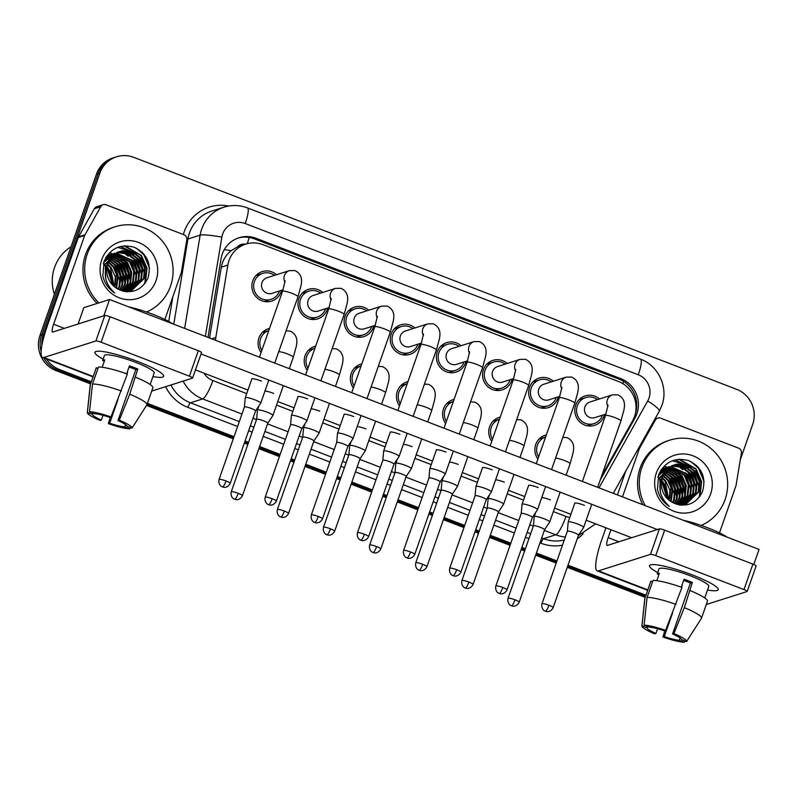 <?xml version="1.0" encoding="UTF-8"?>
<svg xmlns="http://www.w3.org/2000/svg" width="799" height="799" viewBox="0 0 799 799"><rect width="100%" height="100%" fill="white"/><g stroke="black" fill="none" stroke-linecap="round" stroke-linejoin="round"><path stroke-width="1.2" d="M261.103 352.519A15.461 14.981 -107.6 0 1 269.553 328.389M307.235 370.267A15.461 14.981 -107.6 0 1 315.685 346.137M353.368 388.014A15.461 14.981 -107.6 0 1 361.817 363.895M399.5 405.772A15.461 14.981 -107.6 0 1 407.949 381.642M445.632 423.52A15.461 14.981 -107.6 0 1 454.082 399.4M491.765 441.268A15.461 14.981 -107.6 0 1 500.214 417.148M537.897 459.026A15.461 14.981 -107.6 0 1 546.346 434.896M281.508 290.307A15.461 14.981 -107.6 0 1 256.139 296.918A15.461 14.981 -107.6 0 1 262.222 271.62A15.461 14.981 -107.6 0 1 276.544 274.706M327.64 308.064A15.461 14.981 -107.6 0 1 302.272 314.666A15.461 14.981 -107.6 0 1 308.354 289.368A15.461 14.981 -107.6 0 1 322.676 292.454M373.772 325.812A15.461 14.981 -107.6 0 1 348.404 332.424A15.461 14.981 -107.6 0 1 354.486 307.126A15.461 14.981 -107.6 0 1 368.808 310.212M419.904 343.57A15.461 14.981 -107.6 0 1 394.536 350.172A15.461 14.981 -107.6 0 1 400.619 324.873A15.461 14.981 -107.6 0 1 414.941 327.96M466.037 361.318A15.461 14.981 -107.6 0 1 440.668 367.93A15.461 14.981 -107.6 0 1 446.751 342.621A15.461 14.981 -107.6 0 1 461.073 345.707M512.169 379.066A15.461 14.981 -107.6 0 1 486.801 385.677A15.461 14.981 -107.6 0 1 492.883 360.379A15.461 14.981 -107.6 0 1 507.205 363.465M558.301 396.823A15.461 14.981 -107.6 0 1 532.933 403.425A15.461 14.981 -107.6 0 1 539.015 378.127A15.461 14.981 -107.6 0 1 553.337 381.213M604.434 414.571A15.461 14.981 -107.6 0 1 579.065 421.183A15.461 14.981 -107.6 0 1 585.148 395.885A15.461 14.981 -107.6 0 1 599.47 398.961M601.627 476.054L632.588 420.823A27.296 26.447 72.4 0 0 634.516 416.549A27.296 26.447 72.4 0 0 618.456 381.473L262.911 244.664A27.296 26.447 72.4 0 0 245.732 244.114A27.296 26.447 72.4 0 0 227.845 265.078L215.82 337.498A27.296 26.447 72.4 0 0 215.5 340.274M245.413 244.214A9.099 8.819 72.4 0 0 237.433 246.871L231.111 250.696C225.827 255.001 222.561 260.484 221.313 267.156L209.548 337.987M237.433 246.871A27.296 26.447 -107.6 0 1 239.73 246.022L245.732 244.114M41.888 345.358A27.296 26.447 -107.6 0 1 43.376 334.441L99.845 173.183L98.137 173.733A27.296 26.447 -107.6 0 1 114.846 157.333A27.296 26.447 -107.6 0 0 98.137 173.733L41.668 334.981L98.137 173.733L96.419 174.272A27.296 26.447 -107.6 0 1 113.138 157.872L116.564 156.784A27.296 26.447 -107.6 0 1 133.743 157.333L736.628 389.323A27.296 26.447 -107.6 0 1 752.698 424.399L740.293 459.805M91.346 381.792L59.446 369.508L57.728 370.057A27.296 26.447 -107.6 0 1 43.755 357.922A27.296 26.447 -107.6 0 0 57.728 370.057L90.976 382.851L57.728 370.057L56.02 370.596A27.296 26.447 -107.6 0 1 39.95 335.53L96.419 174.272M41.119 351.53A27.296 26.447 -107.6 0 1 41.668 334.981A27.296 26.447 -107.6 0 0 41.119 351.53M645.562 596.254L567.63 566.261L645.562 596.254M556.583 562.017L536.039 554.106L556.583 562.017M525.003 549.862L521.497 548.514L525.003 549.862M510.451 544.259L489.907 536.359L510.451 544.259M478.871 532.104L475.365 530.766L478.871 532.104M464.319 526.511L443.775 518.611L464.319 526.511M432.738 514.356L429.233 513.008L432.738 514.356M418.187 508.763L397.642 500.853L418.187 508.763M386.606 496.608L383.101 495.26L386.606 496.608M372.054 491.005L351.51 483.105L372.054 491.005M340.474 478.851L336.968 477.502L340.474 478.851M325.922 473.258L305.378 465.348L325.922 473.258M294.342 461.103L290.836 459.755L294.342 461.103M279.79 455.51L259.246 447.6L279.79 455.51M248.209 443.355L244.704 442.007L248.209 443.355M233.658 437.752L147.036 404.424L233.658 437.752M645.192 597.312L567.26 567.32M556.214 563.075L535.67 555.175M524.633 550.92L521.128 549.572M510.082 545.327L489.537 537.417M478.501 533.173L474.996 531.824M463.949 527.57L443.405 519.67M432.369 515.415L428.863 514.067M417.817 509.822L397.273 501.912M386.237 497.667L382.731 496.319M371.685 492.074L351.141 484.164M340.104 479.919L336.599 478.571M325.553 474.316L305.008 466.416M293.972 462.162L290.466 460.813M279.42 456.569L258.876 448.658M247.84 444.414L244.334 443.065M233.288 438.811L146.517 405.423M90.607 383.91L56.02 370.596M600.279 479.909L634.975 418.007A27.296 26.447 72.4 0 0 636.903 413.732A27.296 26.447 72.4 0 0 620.843 378.656L256.119 238.312A27.296 26.447 72.4 0 0 238.941 237.762A27.296 26.447 72.4 0 0 221.053 258.726L207.99 337.378M238.082 238.052A27.296 26.447 -107.6 0 1 254.412 238.861L619.125 379.205A27.296 26.447 -107.6 0 1 635.235 414.152M99.845 173.183A27.296 26.447 -107.6 0 1 116.564 156.784M59.446 369.508A27.296 26.447 -107.6 0 1 46.432 358.951M645.932 595.195L567.999 565.203M556.963 560.958L536.419 553.048M525.372 548.803L521.867 547.455M510.831 543.2L490.286 535.3M479.24 531.045L475.735 529.697M464.698 525.452L444.154 517.542M433.108 513.298L429.602 511.949M418.566 507.695L398.022 499.794M386.976 495.55L383.47 494.201M372.434 489.947L351.89 482.047M340.843 477.792L337.338 476.444M326.302 472.199L305.757 464.289M294.711 460.044L291.206 458.696M280.169 454.441L259.625 446.541M248.579 442.286L245.073 440.938M234.037 436.693L147.416 403.365M597.442 399.61A13.643 13.223 72.4 0 0 580.334 419.934A13.643 13.223 72.4 0 0 602.396 415.22M608.039 405.023L605.462 415.58A8.19 1.238 -160.7 0 1 614.641 417.487A8.19 1.238 -160.7 0 1 615.11 417.667A8.19 1.238 -160.7 0 1 620.913 420.993L623.899 410.127C624.009 408.509 627.105 399.22 617.837 394.836L612.364 394.866L589.922 401.997A8.19 7.93 72.4 0 0 586.706 415.39A8.19 7.93 72.4 0 0 594.885 417.607L605.962 414.082M591.739 504.309L583.64 527.42A8.19 1.238 -160.7 0 0 583.64 527.42A8.19 1.238 -160.7 0 0 577.847 524.094A8.19 1.238 -160.7 0 0 568.419 521.827A8.19 1.238 -160.7 0 0 568.189 522.007A8.19 1.238 -160.7 0 0 568.179 522.047L567.36 531.255A5.913 0.899 -160.7 0 0 567.36 531.275M583.62 527.46L578.516 535.17A5.913 0.899 -160.7 0 0 578.526 535.15A5.913 0.899 -160.7 0 0 574.331 532.753A5.913 0.899 -160.7 0 0 567.53 531.115A5.913 0.899 -160.7 0 0 567.36 531.245L541.982 603.724C540.893 609.108 544.958 611.215 544.459 610.706L545.437 611.195A5.913 1.159 111 0 0 545.627 611.195A5.913 1.159 -69 0 0 548.953 605.233A5.913 0.899 -160.7 0 0 541.982 603.724M539.035 439.08L545.607 436.993A13.643 13.223 72.4 0 0 538.626 456.928M534.481 516.404A8.19 1.238 -160.7 0 0 534.241 516.583A8.19 1.238 -160.7 0 0 534.231 516.633L533.412 525.842A5.913 0.899 -160.7 0 0 533.412 525.862A5.913 0.899 -160.7 0 1 533.582 525.692A5.913 0.899 -160.7 0 1 540.394 527.34A5.913 0.899 -160.7 0 1 544.578 529.737L549.682 522.037A8.19 1.238 -160.7 0 0 549.702 521.997A8.19 1.238 -160.7 0 0 543.899 518.681A8.19 1.238 -160.7 0 0 534.481 516.404M544.568 529.767A5.913 0.899 -160.7 0 0 544.578 529.737L519.2 602.216A5.913 0.899 -160.7 0 0 515.005 599.819A5.913 0.899 -160.7 0 0 508.034 598.301L533.422 525.822M551.3 381.862A13.643 13.223 72.4 0 0 534.201 402.187A13.643 13.223 72.4 0 0 556.264 397.463M561.907 387.275L559.33 397.822A8.19 1.238 -160.7 0 1 568.508 399.74A8.19 1.238 -160.7 0 1 568.978 399.919A8.19 1.238 -160.7 0 1 574.781 403.235L577.767 392.379C577.877 390.761 580.973 381.473 571.704 377.088L566.231 377.118L543.789 384.249A8.19 7.93 72.4 0 0 540.573 397.642A8.19 7.93 72.4 0 0 548.753 399.85L559.829 396.334M522.286 504.079A8.19 1.238 -160.7 0 0 522.057 504.249A8.19 1.238 -160.7 0 0 522.047 504.299L521.228 513.507A5.913 0.899 -160.7 0 0 521.228 513.527A5.913 0.899 -160.7 0 1 521.397 513.367A5.913 0.899 -160.7 0 1 528.199 515.005A5.913 0.899 -160.7 0 1 532.394 517.402L537.487 509.712A8.19 1.238 -160.7 0 0 537.507 509.662A8.19 1.238 -160.7 0 0 531.715 506.346A8.19 1.238 -160.7 0 0 522.286 504.079M532.374 517.432A5.913 0.899 -160.7 0 0 532.394 517.402L507.015 589.882A5.913 0.899 -160.7 0 0 502.821 587.485A5.913 0.899 -160.7 0 0 495.849 585.967L521.228 513.487M505.168 364.104A13.643 13.223 72.4 0 0 488.069 384.439A13.643 13.223 72.4 0 0 510.132 379.715M515.774 369.518L513.198 380.074A8.19 1.238 -160.7 0 1 522.376 381.992A8.19 1.238 -160.7 0 1 522.846 382.172A8.19 1.238 -160.7 0 1 528.648 385.488L531.635 374.621C531.744 373.013 534.841 363.725 525.572 359.33L520.099 359.36L497.657 366.501A8.19 7.93 72.4 0 0 494.441 379.895A8.19 7.93 72.4 0 0 502.621 382.102L513.697 378.576M476.154 486.321A8.19 1.238 -160.7 0 0 475.924 486.501A8.19 1.238 -160.7 0 0 475.914 486.551L475.095 495.76A5.913 0.899 -160.7 0 1 475.095 495.74A5.913 0.899 -160.7 0 1 475.265 495.61A5.913 0.899 -160.7 0 1 482.067 497.248A5.913 0.899 -160.7 0 1 486.261 499.645A5.913 0.899 -160.7 0 1 486.241 499.685L491.355 491.954A8.19 1.238 -160.7 0 0 491.375 491.914A8.19 1.238 -160.7 0 0 485.582 488.598A8.19 1.238 -160.7 0 0 476.154 486.321M459.035 346.357A13.643 13.223 72.4 0 0 441.937 366.681A13.643 13.223 72.4 0 0 463.999 361.967M469.642 351.77L467.065 362.327A8.19 1.238 -160.7 0 1 476.244 364.234A8.19 1.238 -160.7 0 1 476.713 364.414A8.19 1.238 -160.7 0 1 482.516 367.73L485.502 356.873C485.612 355.255 488.708 345.967 479.44 341.582L473.967 341.612L451.525 348.744A8.19 7.93 72.4 0 0 448.309 362.137A8.19 7.93 72.4 0 0 456.489 364.354L467.565 360.828M440.119 481.917L445.223 474.207A8.19 1.238 -160.7 0 0 445.243 474.167A8.19 1.238 -160.7 0 0 439.45 470.841A8.19 1.238 -160.7 0 0 430.022 468.574A8.19 1.238 -160.7 0 0 429.792 468.753A8.19 1.238 -160.7 0 0 429.782 468.793L428.963 478.002A5.913 0.899 -160.7 0 0 428.963 478.022A5.913 0.899 -160.7 0 1 429.133 477.862A5.913 0.899 -160.7 0 1 435.934 479.5A5.913 0.899 -160.7 0 1 440.129 481.897A5.913 0.899 -160.7 0 1 440.109 481.927M412.903 328.609A13.643 13.223 72.4 0 0 395.805 348.933A13.643 13.223 72.4 0 0 417.867 344.209M423.51 334.022L420.933 344.569A8.19 1.238 -160.7 0 1 430.112 346.486A8.19 1.238 -160.7 0 1 430.581 346.666A8.19 1.238 -160.7 0 1 436.384 349.982L439.37 339.116C439.48 337.508 442.576 328.219 433.308 323.825L427.835 323.865L405.393 330.996A8.19 7.93 72.4 0 0 402.177 344.389A8.19 7.93 72.4 0 0 410.356 346.596L421.433 343.081M383.89 450.826A8.19 1.238 -160.7 0 0 383.66 450.996A8.19 1.238 -160.7 0 0 383.65 451.045L382.831 460.254A5.913 0.899 -160.7 0 1 382.831 460.234A5.913 0.899 -160.7 0 1 383.001 460.114A5.913 0.899 -160.7 0 1 389.802 461.752A5.913 0.899 -160.7 0 1 393.997 464.149L399.091 456.459A8.19 1.238 -160.7 0 0 399.11 456.409A8.19 1.238 -160.7 0 0 393.318 453.093A8.19 1.238 -160.7 0 0 383.89 450.826M393.977 464.179A5.913 0.899 -160.7 0 0 393.997 464.149L368.619 536.628A5.913 0.899 -160.7 0 0 364.424 534.231A5.913 0.899 -160.7 0 0 357.453 532.713L382.831 460.234M492.903 421.333L499.475 419.235A13.643 13.223 72.4 0 0 492.494 439.18M488.349 498.656A8.19 1.238 -160.7 0 0 488.109 498.836A8.19 1.238 -160.7 0 0 488.099 498.886L487.28 508.094A5.913 0.899 -160.7 0 1 487.29 508.074A5.913 0.899 -160.7 0 1 487.45 507.944A5.913 0.899 -160.7 0 1 494.261 509.582A5.913 0.899 -160.7 0 1 498.446 511.979A5.913 0.899 -160.7 0 1 498.436 512.009L503.55 504.289A8.19 1.238 -160.7 0 0 503.57 504.249A8.19 1.238 -160.7 0 0 497.767 500.933A8.19 1.238 -160.7 0 0 488.349 498.656M446.771 403.575L453.343 401.488A13.643 13.223 72.4 0 0 446.361 421.423M442.217 480.908A8.19 1.238 -160.7 0 0 441.977 481.088A8.19 1.238 -160.7 0 0 441.967 481.128L441.148 490.336A5.913 0.899 -160.7 0 0 441.148 490.356A5.913 0.899 -160.7 0 1 441.318 490.196A5.913 0.899 -160.7 0 1 448.129 491.834A5.913 0.899 -160.7 0 1 452.314 494.231L457.418 486.541A8.19 1.238 -160.7 0 0 457.437 486.491A8.19 1.238 -160.7 0 0 451.635 483.175A8.19 1.238 -160.7 0 0 442.217 480.908M452.304 494.261A5.913 0.899 -160.7 0 0 452.314 494.231L426.936 566.711A5.913 0.899 -160.7 0 0 422.741 564.314A5.913 0.899 -160.7 0 0 415.77 562.806L441.158 490.326M400.639 385.827L407.21 383.74A13.643 13.223 72.4 0 0 400.229 403.675M396.084 463.15A8.19 1.238 -160.7 0 0 395.845 463.33A8.19 1.238 -160.7 0 0 395.835 463.38L395.016 472.589A5.913 0.899 -160.7 0 1 395.026 472.569A5.913 0.899 -160.7 0 1 395.185 472.439A5.913 0.899 -160.7 0 1 401.997 474.087A5.913 0.899 -160.7 0 1 406.182 476.484A5.913 0.899 -160.7 0 0 406.182 476.484L411.285 468.783A8.19 1.238 -160.7 0 0 411.305 468.743A8.19 1.238 -160.7 0 0 405.502 465.427A8.19 1.238 -160.7 0 0 396.084 463.15M692.443 574.96A36.384 5.513 19.3 0 1 717.472 587.904A36.384 5.513 19.3 0 1 707.524 589.982A36.384 5.513 19.3 0 0 718.221 589.712A36.384 5.513 19.3 0 0 692.443 574.96A36.384 5.513 19.3 0 0 651.245 564.703A36.384 5.513 19.3 0 0 657.727 572.543A36.384 5.513 19.3 0 1 649.527 565.652A36.384 5.513 19.3 0 1 692.443 574.96M638.371 448.559L639.59 448.179L655.33 420.104A4.544 4.404 72.4 0 1 660.653 418.177L738.516 448.129A4.544 4.404 72.4 0 1 741.392 453.223L736.059 485.293A4.544 4.404 72.4 0 1 735.869 486.062L719.48 532.853M625.847 470.911L617.437 494.941M605.922 527.819L601.767 539.675A36.384 7.101 -69 0 0 597.262 570.915A36.384 7.101 -69 0 0 598.441 570.895L650.486 554.366L659.395 528.898L607.36 545.437A9.099 1.778 111 0 1 607.07 545.437A9.099 1.778 111 0 1 608.189 537.627L610.945 529.757M706.296 604.493L747.075 591.53A4.544 0.689 -160.7 0 0 747.205 591.43A4.544 0.689 -160.7 0 0 743.989 589.592L752.898 564.124A4.544 0.689 19.3 0 1 756.124 565.972L747.205 591.43M659.395 528.898A4.544 0.689 19.3 0 1 664.638 530.166L655.719 555.625L743.989 589.592M655.719 555.625A4.544 0.689 -160.7 0 0 650.486 554.366M664.638 530.166L752.898 564.124M639.59 448.179A4.544 4.404 72.4 0 0 639.27 448.888L637.962 449.308M622.471 496.868L639.27 448.888M137.857 361.557A36.384 5.513 19.3 0 1 162.886 374.501A36.384 5.513 19.3 0 1 152.939 376.579A36.384 5.513 19.3 0 0 163.635 376.309A36.384 5.513 19.3 0 0 137.857 361.557A36.384 5.513 19.3 0 0 96.659 351.31A36.384 5.513 19.3 0 0 103.131 359.141A36.384 5.513 19.3 0 1 94.941 352.249A36.384 5.513 19.3 0 1 137.857 361.557M85.004 234.776A4.544 4.404 72.4 0 0 84.684 235.485L78.262 237.533A4.544 4.404 -107.6 0 1 78.582 236.814L85.004 234.776L100.744 206.701A4.544 4.404 72.4 0 1 106.067 204.774L183.93 234.736A4.544 4.404 72.4 0 1 186.806 239.82L181.473 271.9A4.544 4.404 72.4 0 1 181.273 272.659L164.894 319.45M78.262 237.533L47.181 326.272A36.384 7.101 -69 0 0 42.677 357.513A36.384 7.101 -69 0 0 43.855 357.493L95.9 340.963L104.809 315.495L52.774 332.034A9.099 1.778 111 0 1 52.484 332.044A9.099 1.778 111 0 1 53.603 324.234L84.684 235.485M78.582 236.814L94.312 208.739A4.544 4.404 -107.6 0 1 96.779 206.721L103.201 204.684M151.71 391.091L192.489 378.127A4.544 0.689 -160.7 0 0 192.619 378.027A4.544 0.689 -160.7 0 0 189.403 376.189L198.312 350.721A4.544 0.689 19.3 0 1 201.538 352.569L192.619 378.027M104.809 315.495A4.544 0.689 19.3 0 1 110.042 316.764L101.133 342.222L189.403 376.189M101.133 342.222A4.544 0.689 -160.7 0 0 95.9 340.963M110.042 316.764L198.312 350.721M645.262 505.647A45.483 44.075 -107.6 0 1 641.827 467.515A45.483 44.075 -107.6 0 1 669.692 440.179A45.483 44.075 -107.6 0 1 715.125 452.474A45.483 44.075 -107.6 0 1 725.102 499.555A45.483 44.075 -107.6 0 1 701.162 525.422M642.736 504.668A45.483 44.075 -107.6 0 1 640.119 468.054A45.483 44.075 -107.6 0 1 667.974 440.728L669.692 440.179M681.387 476.014A40.939 39.67 -107.6 0 1 685.852 489.118M661.572 480.678A20.564 19.925 -107.6 0 1 667.465 496.109L667.205 498.456M670.601 488.998L669.762 498.406M685.482 504.469L698.136 492.094L699.205 481.457L695 471.71L686.711 465.447L676.633 464.329L674.396 464.838M673.038 465.298L659.814 477.822L660.354 492.124M681.817 505.198L685.832 504.359L698.825 491.874L699.884 481.238L695.679 471.5L687.4 465.228L677.312 464.109L674.726 464.728L663.1 475.455A20.564 19.925 -107.6 0 0 662.501 476.973A20.564 19.925 -107.6 0 0 673.287 502.841C686.111 507.764 695.799 504.149 702.351 491.984C706.486 477.652 701.981 467.225 688.858 460.703C675.085 456.998 665.038 461.632 658.706 474.586L657.437 489.437C659.215 496.698 663.19 502.351 669.342 506.396C659.884 497.687 657.527 487.839 662.281 476.833L663.1 475.455M684.104 504.828L695.42 492.963L696.488 482.326L692.284 472.579L683.994 466.316L673.058 465.348M684.453 504.748L696.099 492.743L697.167 482.107L692.963 472.359L684.673 466.097L673.387 465.218M682.696 505.088L692.703 493.822L693.762 483.185L689.557 473.437L681.567 467.295L671.759 465.967M683.045 505.028L693.382 493.602L694.441 482.976L690.246 473.228L682.066 467.006L672.079 465.807M681.377 505.168L689.986 494.691L691.045 484.054L686.84 474.306L670.491 466.696M681.667 505.188L690.666 494.471L691.724 483.834L687.52 474.087L670.81 466.506M680.139 505.038L687.26 495.55L688.329 484.913L684.124 475.165L669.262 467.535M680.458 505.078L687.939 495.33L689.008 484.703L684.803 474.956L669.572 467.315M678.78 504.808L684.543 496.419L685.602 485.782L681.407 476.034L668.074 468.504M679.13 504.878L685.222 496.199L686.291 485.562L682.086 475.814L668.373 468.254M677.332 504.459L681.827 497.278L682.885 486.641L678.681 476.903L666.925 469.612M677.702 504.559L682.506 497.068L683.564 486.431L679.36 476.683L667.215 469.323M675.814 503.969L679.1 498.147L680.169 487.51L675.964 477.762L665.827 470.861M676.204 504.099L679.779 497.927L680.848 487.29L676.643 477.542L666.096 470.531M674.216 503.3L676.383 499.005L677.452 488.369L673.247 478.631L664.788 472.299M674.616 503.48L677.063 498.796L678.131 488.159L673.927 478.411L665.048 471.919M672.508 502.451L673.667 499.874L674.726 489.238L670.521 479.49L663.819 473.947M672.948 502.671L674.346 499.655L675.405 489.018L671.2 479.28L664.049 473.507M670.701 501.382L672.009 490.097L667.804 480.359L662.92 475.864M671.16 501.672L672.688 489.887L668.483 480.139L663.14 475.355M674.726 464.728L661.852 477.173M672.708 465.427L671.669 465.707M672.009 465.597L659.135 478.042L657.857 477.183M658.206 476.004L669.292 466.456L659.115 473.597M660.843 470.331L666.576 467.325L661.173 469.822M668.893 467.535L667.774 467.565M667.405 467.585L666.316 467.695M665.957 467.745L664.898 467.944M664.548 468.024L663.51 468.294M667.694 468.464L666.546 468.404M666.166 468.394L665.058 468.424M664.688 468.444L663.599 468.564M663.24 468.613L662.181 468.813M667.984 468.224L666.845 468.184M666.476 468.184L665.367 468.234M664.998 468.264L663.919 468.394M663.56 468.454L662.511 468.673M666.536 469.532L665.357 469.373M664.968 469.333L663.829 469.263M663.45 469.263L662.331 469.293M666.815 469.253L665.647 469.113M665.267 469.083L664.129 469.043M663.759 469.043L662.651 469.093M662.281 469.123L661.592 469.203M665.417 470.751L664.209 470.471M663.809 470.401L662.641 470.231M662.251 470.192L661.103 470.132M664.369 472.139L663.11 471.73M662.701 471.61L661.492 471.34M661.093 471.26L660.354 471.15M664.618 471.77L663.38 471.4M662.97 471.3L661.772 471.05M661.382 470.981L660.513 470.871M663.609 473.308L662.321 472.788M661.902 472.638L660.663 472.259M668.763 499.924L665.088 481.218L662.121 478.162M669.262 500.334L669.872 490.167L665.767 481.008L662.311 477.542M667.465 496.109L663.04 481.867L661.642 480.259M661.033 479.65L659.624 478.431M710.621 493.982A29.663 28.744 -107.6 0 1 673.777 511.2A29.663 28.744 -107.6 0 1 656.319 473.088A29.663 28.744 -107.6 0 1 693.152 455.859A29.663 28.744 -107.6 0 1 710.621 493.982M676.923 497.318L671.25 476.783L670.041 475.365M679.649 496.449L673.966 475.914L672.768 474.506M682.366 495.59L676.683 475.055L675.485 473.637M685.083 494.721L679.4 474.187L678.201 472.778M699.285 497.208L701.272 481.687L695.719 469.003L678.75 459.275M704.109 481.627L698.446 468.144L690.875 461.592M674.746 495.63L669.182 477.942M677.462 494.771L671.899 477.073M680.189 493.902L674.616 476.214M679.699 504.978L680.259 503.859M680.698 502.891L682.416 497.288M682.905 493.043L677.342 475.345M674.606 472.279L670.241 468.873M669.412 468.374L668.703 467.974M668.453 467.854L667.864 467.555M667.055 467.175L664.199 466.117M685.622 492.174L680.059 474.486M691.065 490.446L685.492 472.758M682.765 469.682L678.401 466.276M677.572 465.777L676.024 464.958M693.782 489.587L688.219 471.889M685.482 468.823L681.118 465.408M680.289 464.918L678.741 464.099M696.498 488.718L690.935 471.03M688.199 467.954L683.844 464.549M683.005 464.049L672.368 460.773M699.225 487.859L693.652 470.162M690.925 467.085L675.065 459.904M699.954 496.319L701.612 481.587L696.059 468.893L679.5 459.225M702.78 474.996L698.785 468.034L696.329 465.328M98.886 302.881A45.483 44.075 -107.6 0 1 87.241 254.112A45.483 44.075 -107.6 0 1 115.106 226.776A45.483 44.075 -107.6 0 1 160.539 239.071A45.483 44.075 -107.6 0 1 170.517 286.152A45.483 44.075 -107.6 0 1 146.577 312.019M97.168 303.43A45.483 44.075 -107.6 0 1 85.533 254.651A45.483 44.075 -107.6 0 1 113.388 227.325L115.106 226.776M54.382 294.302A40.939 39.67 -107.6 0 1 54.572 267.415A40.939 39.67 -107.6 0 1 71.021 246.791M126.801 262.611A40.939 39.67 -107.6 0 1 131.266 275.715M106.986 267.275A20.564 19.925 -107.6 0 1 112.879 282.706L112.619 285.053M116.015 275.595L115.176 285.003M130.896 291.066L143.55 278.691L144.619 268.055L140.414 258.307L132.125 252.045L122.047 250.926L119.8 251.435M118.452 251.895L105.228 264.419L105.768 278.731M127.231 291.795L131.236 290.956L144.229 278.471L145.298 267.845L141.093 258.097L132.804 251.835L122.726 250.706L120.14 251.325L108.514 262.052A20.564 19.925 -107.6 0 0 107.915 263.57A20.564 19.925 -107.6 0 0 118.701 289.438C131.525 294.362 141.213 290.746 147.765 278.581C151.9 264.249 147.396 253.822 134.272 247.3C120.499 243.595 110.442 248.229 104.12 261.183L102.841 276.035C104.629 283.295 108.594 288.948 114.756 292.993C105.298 284.294 102.941 274.437 107.695 263.43L108.514 262.052M129.518 291.425L140.834 279.56L141.902 268.923L137.698 259.176L129.408 252.913L118.472 251.945M129.867 291.345L141.513 279.34L142.582 268.704L138.377 258.956L130.087 252.694L118.801 251.815M128.11 291.685L138.117 280.419L139.176 269.782L134.971 260.035L126.981 253.892L117.173 252.564M128.459 291.625L138.796 280.209L139.855 269.573L135.65 259.825L127.48 253.603L117.493 252.404M126.791 291.765L135.391 281.288L136.459 270.651L132.254 260.903L115.905 253.293M127.071 291.785L136.08 281.068L137.138 270.432L132.934 260.684L116.215 253.103M125.553 291.635L132.674 282.147L133.743 271.51L129.538 261.772L114.676 254.132M125.872 291.685L133.353 281.937L134.422 271.3L130.217 261.553L114.986 253.912M124.195 291.405L129.957 283.016L131.016 272.379L126.811 262.631L113.488 255.101M124.544 291.475L130.637 282.796L131.695 272.159L127.5 262.412L113.788 254.851M122.746 291.056L127.241 283.875L128.299 273.238L124.095 263.5L112.339 256.209M123.116 291.156L127.92 283.665L128.979 273.028L124.774 263.28L112.629 255.92M121.228 290.566L124.514 284.744L125.583 274.107L121.378 264.359L111.241 257.458M121.608 290.706L125.193 284.524L126.262 273.887L122.057 264.149L111.51 257.128M119.62 289.897L121.798 285.603L122.856 274.976L118.661 265.228L110.202 258.896M120.03 290.077L122.477 285.393L123.545 274.756L119.341 265.008L110.462 258.516M117.922 289.048L119.081 286.471L120.14 275.835L115.935 266.087L109.223 260.544M118.362 289.268L119.76 286.252L120.819 275.615L116.614 265.877L109.463 260.104M116.105 287.98L117.423 276.704L113.218 266.956L108.334 262.462M116.574 288.279L118.102 276.484L113.897 266.736L108.554 261.952M120.14 251.325L107.266 263.77M118.122 252.025L117.083 252.304M117.423 252.194L104.549 264.639M103.62 262.601L114.706 253.053L104.529 260.194M106.257 256.928L111.98 253.922L106.587 256.419M114.307 254.132L113.188 254.162M112.819 254.182L111.73 254.292M111.371 254.352L110.312 254.541M109.962 254.621L108.924 254.891M113.098 255.061L111.96 255.001M111.58 254.991L110.472 255.021M110.102 255.051L109.014 255.161M108.654 255.211L107.595 255.41M113.398 254.821L112.26 254.781M111.89 254.781L110.781 254.831M110.412 254.861L109.333 254.991M108.974 255.051L107.925 255.271M111.95 256.129L110.771 255.97M110.382 255.93L109.243 255.87M108.864 255.86L107.745 255.89M112.23 255.85L111.061 255.71M110.681 255.68L109.543 255.64M109.173 255.65L108.065 255.69M107.695 255.73L107.006 255.8M110.831 257.348L109.623 257.068M109.223 256.998L108.055 256.829M107.665 256.799L106.517 256.729M109.773 258.736L108.524 258.327M108.115 258.217L106.906 257.937M106.507 257.857L105.758 257.747M110.032 258.367L108.794 257.997M108.384 257.897L107.186 257.648M106.786 257.578L105.927 257.468M109.024 259.905L107.735 259.385M107.316 259.236L106.077 258.856M114.177 286.521L110.502 267.815L107.535 264.759M114.676 286.931L115.286 276.764L111.181 267.605L107.725 264.139M112.879 282.706L108.454 268.464L107.056 266.856M106.447 266.247L105.039 265.028M104.539 264.649L103.271 263.78M156.035 280.579A29.663 28.744 -107.6 0 1 119.191 297.807A29.663 28.744 -107.6 0 1 101.733 259.685A29.663 28.744 -107.6 0 1 138.567 242.457A29.663 28.744 -107.6 0 1 156.035 280.579M122.337 283.915L116.654 263.38L115.456 261.962M125.063 283.046L119.381 262.521L118.182 261.103M127.78 282.187L122.097 261.653L120.899 260.234M130.497 281.318L124.814 260.784L123.615 259.375M144.699 283.805L146.686 268.294L141.133 255.6L124.165 245.882M149.523 268.224L143.86 254.741L136.289 248.189M120.16 282.237L114.597 264.539M122.876 281.368L117.313 263.68M125.603 280.509L120.03 262.811M125.113 291.575L125.673 290.456M126.112 289.498L127.83 283.885M128.319 279.64L122.746 261.942M120.02 258.876L115.655 255.47M114.826 254.971L114.107 254.581M113.867 254.452L113.278 254.152M112.459 253.772L109.613 252.714M131.036 278.771L125.473 261.083M136.479 277.043L130.906 259.355M128.18 256.279L123.815 252.874M122.986 252.374L121.438 251.565M139.196 276.184L133.633 258.486M130.896 255.42L126.532 252.015M125.703 251.515L124.155 250.696M141.912 275.315L136.349 257.628M133.613 254.551L129.258 251.146M128.419 250.646L117.783 247.37M144.639 274.457L139.066 256.759M136.339 253.692L120.479 246.501M145.368 282.916L147.026 268.184L141.473 255.49L124.914 245.822M148.185 261.593L144.2 254.631L141.743 251.925M264.958 391.051A8.19 1.238 19.3 0 1 273.588 393.378A8.19 1.238 19.3 0 1 273.677 393.418M311.091 408.808A8.19 1.238 19.3 0 1 319.72 411.135A8.19 1.238 19.3 0 1 319.81 411.165M357.223 426.556A8.19 1.238 19.3 0 1 365.852 428.883A8.19 1.238 19.3 0 1 365.942 428.913M251.775 379.155A8.19 1.238 19.3 0 1 251.745 378.956A8.19 1.238 19.3 0 1 261.403 381.053A8.19 1.238 19.3 0 1 261.483 381.083M297.907 396.913A8.19 1.238 19.3 0 1 297.877 396.704A8.19 1.238 19.3 0 1 307.535 398.801A8.19 1.238 19.3 0 1 307.615 398.831M403.355 444.304A8.19 1.238 19.3 0 1 411.984 446.641A8.19 1.238 19.3 0 1 412.074 446.671M449.487 462.062A8.19 1.238 19.3 0 1 458.117 464.389A8.19 1.238 19.3 0 1 458.207 464.419M495.62 479.809A8.19 1.238 19.3 0 1 504.249 482.137A8.19 1.238 19.3 0 1 504.339 482.177M390.172 432.409A8.19 1.238 19.3 0 1 390.142 432.209A8.19 1.238 19.3 0 1 399.8 434.306A8.19 1.238 19.3 0 1 399.88 434.336M436.304 450.167A8.19 1.238 19.3 0 1 436.274 449.967A8.19 1.238 19.3 0 1 445.932 452.054A8.19 1.238 19.3 0 1 446.012 452.084M482.436 467.914A8.19 1.238 19.3 0 1 482.406 467.715A8.19 1.238 19.3 0 1 492.064 469.802A8.19 1.238 19.3 0 1 492.144 469.842M528.568 485.662A8.19 1.238 19.3 0 1 528.539 485.462A8.19 1.238 19.3 0 1 538.196 487.56A8.19 1.238 19.3 0 1 538.276 487.59M344.039 414.661A8.19 1.238 19.3 0 1 344.009 414.461A8.19 1.238 19.3 0 1 353.667 416.549A8.19 1.238 19.3 0 1 353.747 416.589M541.752 497.557A8.19 1.238 19.3 0 1 550.381 499.894A8.19 1.238 19.3 0 1 550.471 499.924M574.701 503.42A8.19 1.238 19.3 0 1 574.671 503.22A8.19 1.238 19.3 0 1 584.329 505.308A8.19 1.238 19.3 0 1 584.409 505.338M78.122 323.985L83.835 307.665L109.533 299.495L759.05 549.432L753.777 564.484M201.048 353.977L657.347 529.557M631.649 537.717L586.166 520.219M570.876 514.336L554.576 508.064M524.743 496.588L508.444 490.316M478.611 478.831L462.311 472.559M432.479 461.083L416.179 454.811M386.346 443.335L370.047 437.063M340.214 425.577L323.915 419.305M294.082 407.83L277.782 401.557M247.95 390.072L195.475 369.887M109.533 299.495L103.82 315.815M683.634 580.404A18.197 2.757 -160.7 0 1 686.371 581.412A18.197 2.757 -160.7 0 1 690.406 583.06L672.568 633.987A18.197 2.757 19.3 0 1 681.457 639.56L686.581 641.537A23.65 3.586 19.3 0 0 673.887 633.567L684.324 607.62L692.373 582.431A26.387 3.995 19.3 0 0 688.299 580.803A26.387 3.995 19.3 0 0 684.044 579.225L681.257 587.195M680.109 637.972L679.31 640.239A18.197 2.757 19.3 0 1 664.279 636.613L672.558 612.953M681.547 587.295L682.106 585.697A18.197 2.757 -160.7 0 1 681.817 585.597M656.788 580.673L659.375 573.283A26.387 3.995 19.3 0 0 657.237 573.962L658.975 568.968A26.387 3.995 19.3 0 1 690.086 575.709A26.387 3.995 19.3 0 1 708.773 586.406L704.738 597.932M683.275 520.269A30.931 4.684 19.3 0 1 707.804 527.839A30.931 4.684 19.3 0 1 727.01 537.098M657.587 628.733L655.949 633.417L654.631 633.837A23.65 3.586 19.3 0 1 641.907 626.007L644.803 598.471A30.022 4.544 19.3 0 1 644.843 598.311L650.786 581.342A30.022 4.544 19.3 0 1 650.885 581.153L644.943 598.121L641.947 625.867L647.06 627.834L647.53 626.506M652.563 581.792L650.885 581.153M653.033 580.474A30.022 4.544 19.3 0 1 681.947 587.445L665.557 630.361L664.239 630.781A18.197 2.757 19.3 0 0 649.207 627.155L644.084 625.178L647.08 597.442L653.033 580.474M647.08 597.442A30.022 4.544 19.3 0 1 675.994 604.414M664.868 630.581L662.96 637.033L664.279 636.613M679.31 640.239L684.433 642.216L685.212 641.008M684.433 642.216A23.65 3.586 19.3 0 1 662.96 637.033M644.084 625.178A23.65 3.586 19.3 0 1 665.557 630.361M655.949 633.417A18.197 2.757 19.3 0 1 647.06 627.834M690.266 590.641A30.022 4.544 19.3 0 1 707.455 601.188L701.512 618.156A30.022 4.544 19.3 0 1 701.442 618.306A30.022 4.544 19.3 0 1 701.412 618.346L686.581 641.537M684.324 607.62A30.022 4.544 19.3 0 1 701.512 618.156M672.568 633.987L673.887 633.567M690.406 583.06L692.373 582.431M657.237 573.962L658.915 574.611M129.048 367.001A18.197 2.757 -160.7 0 1 131.785 368.009A18.197 2.757 -160.7 0 1 135.82 369.657L117.982 420.584A18.197 2.757 19.3 0 1 126.871 426.157L131.995 428.134A23.65 3.586 19.3 0 0 119.301 420.164L129.738 394.217L137.788 369.028A26.387 3.995 19.3 0 0 133.713 367.4A26.387 3.995 19.3 0 0 129.458 365.832L126.671 373.792M125.523 424.569L124.724 426.846A18.197 2.757 19.3 0 1 109.693 423.22L117.972 399.55M126.961 373.902L127.52 372.294A18.197 2.757 -160.7 0 1 127.231 372.194M102.202 367.27L104.789 359.88A26.387 3.995 19.3 0 0 102.652 360.559L104.389 355.565A26.387 3.995 19.3 0 1 135.5 362.307A26.387 3.995 19.3 0 1 154.187 373.003L150.152 384.529M128.689 306.866A30.931 4.684 19.3 0 1 153.218 314.436A30.931 4.684 19.3 0 1 172.424 323.695M103.001 415.33L101.363 420.014L100.045 420.434A23.65 3.586 19.3 0 1 87.321 412.604L90.217 385.068A30.022 4.544 19.3 0 1 90.257 384.908L96.2 367.94A30.022 4.544 19.3 0 1 96.299 367.75L90.357 384.719L87.361 412.464L92.474 414.431L92.944 413.103M97.977 368.399L96.299 367.75M98.447 367.071A30.022 4.544 19.3 0 1 127.351 374.042L110.971 416.958L109.653 417.378A18.197 2.757 19.3 0 0 94.622 413.752L89.498 411.785L92.494 384.039L98.447 367.071M92.494 384.039A30.022 4.544 19.3 0 1 121.408 391.011M110.282 417.178L108.374 423.63L109.693 423.22M124.724 426.846L129.847 428.813L130.627 427.605M129.847 428.813A23.65 3.586 19.3 0 1 108.374 423.63M89.498 411.785A23.65 3.586 19.3 0 1 110.971 416.958M101.363 420.014A18.197 2.757 19.3 0 1 92.474 414.431M135.68 377.238A30.022 4.544 19.3 0 1 152.869 387.785L146.926 404.753A30.022 4.544 19.3 0 1 146.856 404.903A30.022 4.544 19.3 0 1 146.826 404.943L131.995 428.134M129.738 394.217A30.022 4.544 19.3 0 1 146.926 404.753M117.982 420.584L119.301 420.164M135.82 369.657L137.788 369.028M102.652 360.559L104.329 361.208M366.771 310.851A13.643 13.223 72.4 0 0 349.672 331.176A13.643 13.223 72.4 0 0 371.735 326.461M377.378 316.264L374.801 326.821A8.19 1.238 -160.7 0 1 383.979 328.729A8.19 1.238 -160.7 0 1 384.449 328.908A8.19 1.238 -160.7 0 1 390.252 332.234L393.238 321.368C393.348 319.76 396.444 310.471 387.175 306.077L381.702 306.107L359.26 313.238A8.19 7.93 72.4 0 0 356.044 326.631A8.19 7.93 72.4 0 0 364.224 328.848L375.3 325.323M337.757 433.068A8.19 1.238 -160.7 0 0 337.528 433.248A8.19 1.238 -160.7 0 0 337.518 433.298L336.699 442.506A5.913 0.899 -160.7 0 0 336.699 442.516A5.913 0.899 -160.7 0 1 336.868 442.356A5.913 0.899 -160.7 0 1 343.67 443.994A5.913 0.899 -160.7 0 1 347.865 446.391L352.958 438.701A8.19 1.238 -160.7 0 0 352.978 438.661A8.19 1.238 -160.7 0 0 347.185 435.345A8.19 1.238 -160.7 0 0 337.757 433.068M347.845 446.421A5.913 0.899 -160.7 0 0 347.865 446.391L322.486 518.871A5.913 0.899 -160.7 0 0 318.292 516.474A5.913 0.899 -160.7 0 0 311.32 514.965L336.699 442.486M320.639 293.103A13.643 13.223 72.4 0 0 303.54 313.428A13.643 13.223 72.4 0 0 325.602 308.714M331.245 298.516L328.669 309.073A8.19 1.238 -160.7 0 1 337.847 310.981A8.19 1.238 -160.7 0 1 338.317 311.161A8.19 1.238 -160.7 0 1 344.119 314.476L347.106 303.62C347.215 302.002 350.312 292.714 341.043 288.329L335.57 288.359L313.128 295.49A8.19 7.93 72.4 0 0 309.912 308.883A8.19 7.93 72.4 0 0 318.092 311.101L329.168 307.575M291.625 415.32A8.19 1.238 -160.7 0 0 291.395 415.5A8.19 1.238 -160.7 0 0 291.385 415.54L290.566 424.748A5.913 0.899 -160.7 0 1 290.566 424.738A5.913 0.899 -160.7 0 1 290.736 424.609A5.913 0.899 -160.7 0 1 297.538 426.247A5.913 0.899 -160.7 0 1 301.732 428.644A5.913 0.899 -160.7 0 0 301.732 428.644L306.826 420.953A8.19 1.238 -160.7 0 0 306.846 420.903A8.19 1.238 -160.7 0 0 301.053 417.587A8.19 1.238 -160.7 0 0 291.625 415.32M274.506 275.355A13.643 13.223 72.4 0 0 257.408 295.68A13.643 13.223 72.4 0 0 279.47 290.956M285.113 280.769L282.536 291.315A8.19 1.238 -160.7 0 1 291.715 293.233A8.19 1.238 -160.7 0 1 292.184 293.413A8.19 1.238 -160.7 0 1 297.987 296.729L300.973 285.862C301.083 284.254 304.179 274.966 294.911 270.571L289.438 270.611L266.996 277.742A8.19 7.93 72.4 0 0 263.78 291.136A8.19 7.93 72.4 0 0 271.96 293.343L283.036 289.827M255.58 410.926A5.913 0.899 -160.7 0 0 255.6 410.896L260.694 403.195A8.19 1.238 -160.7 0 0 260.714 403.155A8.19 1.238 -160.7 0 0 254.921 399.84A8.19 1.238 -160.7 0 0 245.493 397.562A8.19 1.238 -160.7 0 0 245.263 397.742A8.19 1.238 -160.7 0 0 245.253 397.792L244.434 407.001A5.913 0.899 -160.7 0 0 244.434 407.021M226.027 480.978A5.913 0.899 -160.7 0 1 230.222 483.375L255.6 410.896A5.913 0.899 -160.7 0 0 251.405 408.499A5.913 0.899 -160.7 0 0 244.604 406.851A5.913 0.899 -160.7 0 0 244.434 406.981L219.056 479.46C217.967 484.843 222.032 486.951 221.533 486.451L222.512 486.941A5.913 1.159 111 0 0 222.701 486.931A5.913 1.159 -69 0 0 226.027 480.978A5.913 0.899 -160.7 0 0 219.056 479.46M354.506 368.079L361.078 365.982A13.643 13.223 72.4 0 0 354.097 385.927M349.952 445.403A8.19 1.238 -160.7 0 0 349.712 445.582A8.19 1.238 -160.7 0 0 349.702 445.622L348.883 454.831A5.913 0.899 -160.7 0 1 348.893 454.821A5.913 0.899 -160.7 0 1 349.053 454.691A5.913 0.899 -160.7 0 1 355.865 456.329A5.913 0.899 -160.7 0 1 360.049 458.726L365.153 451.036A8.19 1.238 -160.7 0 0 365.173 450.996A8.19 1.238 -160.7 0 0 359.37 447.67A8.19 1.238 -160.7 0 0 349.952 445.403M360.039 458.756A5.913 0.899 -160.7 0 0 360.049 458.726L334.671 531.205A5.913 0.899 -160.7 0 0 330.476 528.808A5.913 0.899 -160.7 0 0 323.505 527.3L348.893 454.821M308.374 350.322L314.946 348.234A13.643 13.223 72.4 0 0 307.965 368.169M303.82 427.655A8.19 1.238 -160.7 0 0 303.58 427.825A8.19 1.238 -160.7 0 0 303.57 427.874L302.751 437.083A5.913 0.899 -160.7 0 1 302.761 437.063A5.913 0.899 -160.7 0 1 302.921 436.943A5.913 0.899 -160.7 0 1 309.732 438.581A5.913 0.899 -160.7 0 1 313.917 440.978A5.913 0.899 -160.7 0 0 313.917 440.978L319.021 433.288A8.19 1.238 -160.7 0 0 319.041 433.238A8.19 1.238 -160.7 0 0 313.238 429.922A8.19 1.238 -160.7 0 0 303.82 427.655M262.242 332.574L268.814 330.486A13.643 13.223 72.4 0 0 261.832 350.421M257.687 409.897A8.19 1.238 -160.7 0 0 257.448 410.077A8.19 1.238 -160.7 0 0 257.438 410.127L256.619 419.335A5.913 0.899 -160.7 0 0 256.619 419.345A5.913 0.899 -160.7 0 1 256.789 419.185A5.913 0.899 -160.7 0 1 263.6 420.833A5.913 0.899 -160.7 0 1 267.785 423.22L272.888 415.53A8.19 1.238 -160.7 0 0 272.908 415.49A8.19 1.238 -160.7 0 0 267.106 412.174A8.19 1.238 -160.7 0 0 257.687 409.897M267.775 423.26A5.913 0.899 -160.7 0 0 267.785 423.22L242.407 495.71A5.913 0.899 -160.7 0 0 238.212 493.313A5.913 0.899 -160.7 0 0 231.241 491.794L256.629 419.315M224.309 249.608A27.296 3.146 9.4 0 1 231.111 250.696M622.91 383.68A27.296 5.323 -69 0 0 623.58 381.413M247.251 243.685A27.296 5.323 -69 0 0 249.198 237.443M211.685 338.806L215.82 337.498M221.313 267.156L227.845 265.078M39.95 335.53L43.376 334.441M619.125 379.205L620.843 378.656M599.02 487.849L647.699 400.998A18.197 17.628 72.4 0 0 648.978 398.152A18.197 17.628 72.4 0 0 638.271 374.771L245.233 223.53A18.197 17.628 72.4 0 0 222.631 234.097A18.197 17.628 72.4 0 0 221.852 237.143L205.363 336.369M647.699 400.998A18.197 3.326 29.3 0 1 659.285 411.255L661.872 405.522C668.623 387.625 658.506 365.582 640.518 359.151A18.197 3.556 111 0 1 638.271 374.771M184.639 328.399L200.14 235.136A36.384 35.266 -107.6 0 1 201.698 229.053A36.384 35.266 -107.6 0 1 223.98 207.181L211.775 211.066A36.384 35.266 72.4 0 0 189.483 232.928A36.384 35.266 72.4 0 0 187.925 239.021L173.773 324.214M186.866 239.081A4.544 0.519 -170.6 0 0 187.925 239.021L200.14 235.136A18.197 2.097 9.4 0 1 221.852 237.143M583.2 533.732A40.939 39.67 -107.6 0 1 577.208 538.916M562.486 545.178A40.939 39.67 -107.6 0 1 541.003 543.26L539.984 542.861M528.938 538.616L525.432 537.268M514.396 533.023L493.852 525.113M482.806 520.868L479.3 519.52M468.264 515.265L447.72 507.365M436.673 503.11L433.168 501.762M422.132 497.517L401.587 489.607M390.541 485.363L387.036 484.014M375.999 479.76L355.455 471.859M344.409 467.605L340.903 466.256M329.867 462.012L309.323 454.112M298.277 449.857L294.771 448.509M283.735 444.264L263.191 436.354M252.144 432.109L248.639 430.761M237.603 426.506L187.895 407.38A40.939 39.67 -107.6 0 1 165.633 386.666M168.729 321.428L172.814 296.829M183.37 234.516A40.939 39.67 -107.6 0 1 228.714 206.032M578.676 535.53A36.384 35.266 -107.6 0 1 578.356 535.62L595.625 523.854M565.342 537.008A36.384 35.266 -107.6 0 1 555.764 534.791L543.56 538.676A36.384 35.266 72.4 0 0 564.294 540.014M241.967 414.042L202.666 398.921L190.452 402.806L239.32 421.602M203.965 373.153A18.197 17.628 72.4 0 0 212.894 380.584A18.197 3.556 111 0 1 202.666 398.921A36.384 35.266 -107.6 0 1 183.161 381.093M170.946 384.978A36.384 35.266 72.4 0 0 190.452 402.806A4.544 0.889 -69 0 0 187.895 407.38M553.347 511.59L565.992 516.454A18.197 3.556 111 0 1 555.764 534.791L544.349 530.396M533.303 526.151L529.797 524.803M518.761 520.558L498.216 512.648M487.17 508.404L483.665 507.055M472.628 502.801L452.084 494.901M441.038 490.646L437.532 489.298M426.496 485.053L405.952 477.143M394.906 472.898L391.4 471.55M380.364 467.295L359.82 459.395M348.773 455.14L345.268 453.802M334.232 449.547L313.687 441.647M302.641 437.393L299.136 436.044M288.099 431.8L267.555 423.889M256.509 419.645L253.003 418.296M250.357 425.847L253.862 427.195M264.908 431.45L285.453 439.35M296.489 443.605L299.995 444.953M311.041 449.198L331.585 457.108M342.621 461.353L346.127 462.701M357.173 466.956L377.717 474.856M388.753 479.11L392.259 480.459M403.305 484.703L423.85 492.613M434.886 496.858L438.391 498.206M449.438 502.451L469.982 510.361M481.018 514.606L484.524 515.954M495.57 520.209L516.114 528.109M527.15 532.364L530.656 533.712M541.702 537.957L543.56 538.676A4.544 0.889 -69 0 0 541.003 543.26M212.894 380.584L246.711 393.597M276.554 405.083L292.843 411.355M322.686 422.831L338.976 429.103M368.818 440.589L385.108 446.861M414.951 458.336L431.24 464.609M461.083 476.084L477.373 482.356M507.215 493.842L523.505 500.114M565.992 516.454A18.197 17.628 72.4 0 0 569.787 517.452M640.518 359.151L247.48 207.91A18.197 3.556 111 0 1 245.233 223.53M633.797 418.376L634.975 418.007M254.412 238.861L256.119 238.312M545.437 611.195L546.736 611.535C546.007 611.605 550.581 612.593 553.148 607.63A5.913 0.899 -160.7 0 0 548.953 605.233M612.364 394.866A8.19 7.93 72.4 0 0 607.899 406.521M515.005 599.819A5.913 1.159 -69 0 1 511.69 605.772A5.913 1.159 111 0 1 511.49 605.782L512.798 606.111C512.059 606.181 516.633 607.17 519.2 602.216M562.836 437.343L567.01 437.622C576.279 442.017 573.183 451.305 573.073 452.913L570.087 463.78A8.19 1.238 -160.7 0 0 564.284 460.454A8.19 1.238 -160.7 0 0 563.814 460.274A8.19 1.238 -160.7 0 0 555.565 458.127M502.821 587.485A5.913 1.159 -69 0 1 499.495 593.447A5.913 1.159 111 0 1 499.305 593.447L500.603 593.777C499.874 593.847 504.449 594.836 507.015 589.882M566.231 377.118A8.19 7.93 72.4 0 0 561.767 388.773M456.688 569.737A5.913 1.159 -69 0 1 453.363 575.689A5.913 1.159 111 0 1 453.173 575.689L454.471 576.029C453.742 576.099 458.316 577.088 460.883 572.124A5.913 0.899 -160.7 0 0 456.688 569.737A5.913 0.899 -160.7 0 0 449.717 568.219L475.095 495.74M520.099 359.36A8.19 7.93 72.4 0 0 515.635 371.016M410.556 551.979A5.913 1.159 -69 0 1 407.23 557.942A5.913 1.159 111 0 1 407.041 557.942L408.339 558.281C407.61 558.351 412.184 559.34 414.751 554.376A5.913 0.899 -160.7 0 0 410.556 551.979A5.913 0.899 -160.7 0 0 403.585 550.471L428.963 477.992M473.967 341.612A8.19 7.93 72.4 0 0 469.502 353.268M364.424 534.231A5.913 1.159 -69 0 1 361.098 540.184A5.913 1.159 111 0 1 360.908 540.194L362.207 540.524C361.478 540.593 366.052 541.582 368.619 536.628M427.835 323.865A8.19 7.93 72.4 0 0 423.37 335.52M468.873 582.062A5.913 1.159 -69 0 1 465.557 588.024A5.913 1.159 111 0 1 465.358 588.024L466.666 588.364C465.927 588.434 470.501 589.422 473.068 584.459A5.913 0.899 -160.7 0 0 468.873 582.062A5.913 0.899 -160.7 0 0 461.902 580.553L487.29 508.074M516.703 419.595L520.878 419.875C530.146 424.259 527.05 433.547 526.941 435.165L523.954 446.022A8.19 1.238 -160.7 0 0 518.151 442.706A8.19 1.238 -160.7 0 0 517.682 442.526A8.19 1.238 -160.7 0 0 509.432 440.369M422.741 564.314A5.913 1.159 -69 0 1 419.425 570.276A5.913 1.159 111 0 1 419.225 570.276L420.534 570.616C419.795 570.686 424.369 571.665 426.936 566.711M470.571 401.837L474.746 402.117C484.014 406.511 480.918 415.8 480.808 417.408L477.822 428.274A8.19 1.238 -160.7 0 0 472.019 424.958A8.19 1.238 -160.7 0 0 471.55 424.778A8.19 1.238 -160.7 0 0 463.3 422.621M376.609 546.566A5.913 1.159 -69 0 1 373.293 552.518A5.913 1.159 111 0 1 373.093 552.518L374.401 552.858C373.662 552.928 378.237 553.917 380.803 548.963A5.913 0.899 -160.7 0 0 376.609 546.566A5.913 0.899 -160.7 0 0 369.637 545.048L395.026 472.569M424.439 384.089L428.614 384.369C437.882 388.753 434.786 398.042 434.676 399.66L431.69 410.526A8.19 1.238 -160.7 0 0 425.887 407.2A8.19 1.238 -160.7 0 0 425.418 407.021A8.19 1.238 -160.7 0 0 417.168 404.873M598.441 570.895L647.789 589.892M608.189 537.627L618.925 541.762M655.33 420.104L654.111 420.494M43.855 357.493L93.203 376.489M53.603 324.234L64.339 328.359M100.744 206.701L94.312 208.739M318.292 516.474A5.913 1.159 -69 0 1 314.966 522.436A5.913 1.159 111 0 1 314.776 522.436L316.074 522.776C315.345 522.846 319.92 523.834 322.486 518.871M381.702 306.107A8.19 7.93 72.4 0 0 377.238 317.762M272.159 498.726A5.913 1.159 -69 0 1 268.834 504.688A5.913 1.159 111 0 1 268.644 504.688L269.942 505.028C269.213 505.098 273.787 506.087 276.354 501.123A5.913 0.899 -160.7 0 0 272.159 498.726A5.913 0.899 -160.7 0 0 265.188 497.218L290.566 424.738M335.57 288.359A8.19 7.93 72.4 0 0 331.106 300.015M289.438 270.611A8.19 7.93 72.4 0 0 284.973 282.267M330.476 528.808A5.913 1.159 -69 0 1 327.161 534.771A5.913 1.159 111 0 1 326.961 534.771L328.269 535.11C327.53 535.18 332.104 536.169 334.671 531.205M378.307 366.332L382.481 366.621C391.75 371.006 388.654 380.294 388.544 381.912L385.557 392.768A8.19 1.238 -160.7 0 0 379.755 389.453A8.19 1.238 -160.7 0 0 379.285 389.273A8.19 1.238 -160.7 0 0 371.036 387.116M284.344 511.06A5.913 1.159 -69 0 1 281.028 517.023A5.913 1.159 111 0 1 280.829 517.023L282.137 517.352C281.398 517.422 285.972 518.411 288.539 513.457A5.913 0.899 -160.7 0 0 284.344 511.06A5.913 0.899 -160.7 0 0 277.373 509.542L302.761 437.063M332.174 348.584L336.349 348.863C345.617 353.258 342.521 362.546 342.411 364.154L339.425 375.021A8.19 1.238 -160.7 0 0 333.622 371.705A8.19 1.238 -160.7 0 0 333.153 371.525A8.19 1.238 -160.7 0 0 324.903 369.368M238.212 493.313A5.913 1.159 -69 0 1 234.896 499.265A5.913 1.159 111 0 1 234.696 499.265L236.005 499.605C235.266 499.675 239.84 500.663 242.407 495.71M286.042 330.836L290.217 331.116C299.485 335.5 296.389 344.788 296.279 346.406L293.293 357.273A8.19 1.238 -160.7 0 0 287.49 353.947A8.19 1.238 -160.7 0 0 287.021 353.767A8.19 1.238 -160.7 0 0 278.771 351.62M247.48 207.91C239.71 205.003 231.88 204.764 223.98 207.181M613.282 493.333L659.285 411.255M585.707 397.612L578.985 399.75M605.462 415.58L582.391 481.447M574.821 503.07L568.189 522.007M593.967 423.62L587.245 425.757M620.913 420.993L597.682 487.33M553.148 607.63L578.526 535.15M535.71 512.399L534.241 516.583M570.087 463.78L566.091 475.175M560.149 492.154L549.702 521.997M508.034 598.301C506.946 603.684 511.01 605.792 510.511 605.292L511.49 605.782M539.575 379.865L532.853 382.002M559.33 397.822L536.259 463.7M528.688 485.323L522.057 504.249M547.834 405.872L541.113 408.009M574.781 403.235L551.55 469.582M545.607 486.561L537.507 509.662M495.849 585.967C494.761 591.35 498.826 593.457 498.326 592.958L499.305 593.447M493.442 362.107L486.721 364.244M513.198 380.074L490.127 445.952M482.556 467.575L475.924 486.501M501.702 388.124L494.981 390.262M528.648 385.488L505.417 451.834M499.475 468.803L491.375 491.914M460.883 572.124L486.261 499.645M449.717 568.219C448.629 573.602 452.693 575.709 452.194 575.21L453.173 575.689M447.31 344.359L440.589 346.496M467.065 362.327L443.994 428.194M436.424 449.817L429.792 468.753M455.57 370.366L448.848 372.504M482.516 367.73L459.285 434.077M453.343 451.055L445.243 474.167M414.751 554.376L440.129 481.897M403.585 550.471C402.496 555.844 406.561 557.962 406.062 557.452L407.041 557.942M401.178 326.611L394.456 328.749M420.933 344.569L397.862 410.446M390.292 432.069L383.66 450.996M409.438 352.619L402.716 354.756M436.384 349.982L413.153 416.329M407.21 433.298L399.11 456.409M357.453 532.713C356.364 538.097 360.429 540.204 359.93 539.705L360.908 540.194M489.577 494.641L488.109 498.836M523.954 446.022L519.959 457.428M514.017 474.406L503.57 504.249M473.068 584.459L498.446 511.979M461.902 580.553C460.813 585.937 464.878 588.044 464.379 587.545L465.358 588.024M443.445 476.893L441.977 481.088M477.822 428.274L473.827 439.68M467.884 456.648L457.437 486.491M415.77 562.806C414.681 568.179 418.746 570.286 418.247 569.787L419.225 570.276M397.313 459.135L395.845 463.33M431.69 410.526L427.695 421.922M421.752 438.901L411.305 468.743M380.803 548.963L406.182 476.484M369.637 545.048C368.549 550.431 372.614 552.538 372.114 552.039L373.093 552.518M597.262 570.915L647.649 590.301M657.787 418.087L654.95 418.986M42.677 357.513L93.064 376.898M667.115 498.366L661.552 480.848M660.863 480.149L659.485 478.931M658.975 478.541L658.356 478.082M112.529 284.973L106.966 267.455M106.277 266.756L104.889 265.528M104.389 265.138L103.77 264.679M696.778 625.607L701.442 618.306M142.182 412.204L146.856 404.903M355.046 308.853L348.324 310.991M374.801 326.821L351.73 392.699M344.159 414.311L337.528 433.248M363.305 334.871L356.584 336.998M390.252 332.234L367.021 398.581M361.078 415.55L352.978 438.661M311.32 514.965C310.232 520.349 314.297 522.456 313.797 521.957L314.776 522.436M308.913 291.106L302.192 293.243M328.669 309.073L305.598 374.941M298.027 396.564L291.395 415.5M317.173 317.113L310.451 319.25M344.119 314.476L320.888 380.823M314.946 397.802L306.846 420.903M276.354 501.123L301.732 428.644M265.188 497.218C264.099 502.591 268.164 504.698 267.665 504.199L268.644 504.688M230.222 483.375C227.655 488.329 223.081 487.34 223.81 487.27L222.512 486.941M262.781 273.358L256.06 275.485M282.536 291.315L259.465 357.193M251.895 378.816L245.263 397.742M271.041 299.365L264.319 301.503M297.987 296.729L274.756 363.076M268.814 380.044L260.714 403.155M351.18 441.388L349.712 445.582M385.557 392.768L381.562 404.174M375.62 421.153L365.173 450.996M323.505 527.3C322.416 532.683 326.481 534.791 325.982 534.281L326.961 534.771M305.048 423.64L303.58 427.825M339.425 375.021L335.43 386.426M329.488 403.395L319.041 433.238M288.539 513.457L313.917 440.978M277.373 509.542C276.284 514.926 280.349 517.033 279.85 516.534L280.829 517.023M258.916 405.882L257.448 410.077M293.293 357.273L289.298 368.669M283.355 385.647L272.908 415.49M231.241 491.794C230.152 497.178 234.217 499.285 233.717 498.786L234.696 499.265"/></g></svg>
